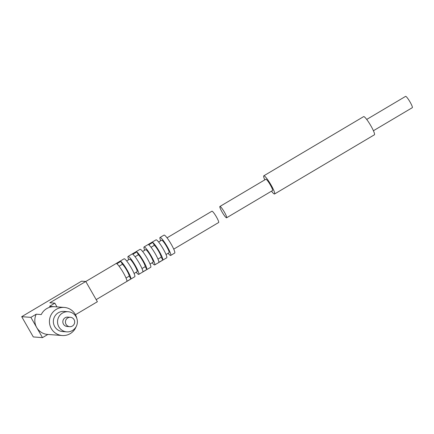 <?xml version="1.0" encoding="UTF-8"?>
<svg xmlns="http://www.w3.org/2000/svg" width="434" height="434" viewBox="0 0 434 434"><rect width="100%" height="100%" fill="white"/><g stroke="black" fill="none" stroke-linecap="round" stroke-linejoin="round"><path stroke-width="0.65" d="M366.708 119.431L405.6 96.375A6.57 0.966 59.3 0 1 409.777 101.534A6.57 0.966 59.3 0 1 412.3 107.681L373.414 130.737M264.789 179.866A10.562 1.552 59.3 0 1 263.796 175.813L363.632 116.621A10.562 1.552 59.3 0 1 370.354 124.916A10.562 1.552 59.3 0 1 374.401 134.79L274.57 193.982A10.562 1.552 59.3 0 1 271.489 191.172M263.796 175.813A10.562 1.552 59.3 0 1 270.523 184.108A10.562 1.552 59.3 0 1 274.57 193.982M219.913 206.476L265.836 179.247A6.57 0.966 59.3 0 1 270.019 184.407A6.57 0.966 59.3 0 1 272.536 190.553L226.613 217.781A6.57 0.966 -120.7 0 0 224.096 211.635A6.57 0.966 -120.7 0 0 219.913 206.476A6.57 0.966 -120.7 0 0 222.094 212.042A6.57 0.966 -120.7 0 0 226.51 217.803A6.57 0.966 -120.7 0 0 226.613 217.781M76.796 318.339A14.078 13.855 94.3 0 0 64.33 307.44L49.715 306.35A14.078 13.855 94.3 0 0 49.487 306.333L54.847 303.16L49.834 302.786L85.775 281.476L81.597 281.161L21.7 316.679L33.304 336.941L42.489 337.625L47.843 334.451M75.456 314.731L97.379 301.733L85.775 281.476M21.7 316.679L30.885 317.363L36.244 314.189A14.078 13.855 94.3 0 0 47.621 334.43L62.236 335.52A14.078 13.855 94.3 0 0 76.178 326.596M49.487 306.333L54.5 306.708A14.078 13.855 -85.7 0 0 41.257 314.563L36.244 314.189M30.885 317.363L42.489 337.625M144.728 250.234A10.443 1.535 59.3 0 1 144.061 246.951A10.443 1.535 59.3 0 1 150.707 255.149A10.443 1.535 59.3 0 1 154.716 264.914A10.443 1.535 59.3 0 1 152.15 262.749M144.061 246.951L156.039 239.845A10.443 1.535 59.3 0 1 162.69 248.047A10.443 1.535 59.3 0 1 166.694 257.812L154.716 264.914M152.757 242.443L148.764 244.809A10.443 1.535 59.3 0 1 155.236 253.7A10.443 1.535 59.3 0 1 158.828 262.38L162.821 260.015A10.443 1.535 59.3 0 0 159.229 251.335A10.443 1.535 59.3 0 0 152.757 242.443L154.385 245.281A7.275 1.069 59.3 0 1 158.67 251.291A7.275 1.069 59.3 0 1 161.193 257.172L157.965 259.087M128.757 259.706A10.443 1.535 59.3 0 1 128.09 256.418A10.443 1.535 59.3 0 1 134.735 264.621A10.443 1.535 59.3 0 1 138.739 274.386A10.443 1.535 59.3 0 1 136.178 272.221M128.09 256.418L140.068 249.317A10.443 1.535 59.3 0 1 146.714 257.514A10.443 1.535 59.3 0 1 150.717 267.284L138.739 274.386M136.786 251.915L132.793 254.281A10.443 1.535 59.3 0 1 139.265 263.172A10.443 1.535 59.3 0 1 142.857 271.852L146.849 269.481A10.443 1.535 59.3 0 0 143.258 260.807A10.443 1.535 59.3 0 0 136.786 251.915L138.413 254.753A7.275 1.069 59.3 0 1 142.694 260.763A7.275 1.069 59.3 0 1 145.222 266.644L141.994 268.559M85.791 281.498L124.097 258.789A10.443 1.535 59.3 0 1 130.743 266.986A10.443 1.535 59.3 0 1 134.746 276.751L96.169 299.628M120.815 261.382L116.822 263.753A10.443 1.535 59.3 0 1 123.294 272.644A10.443 1.535 59.3 0 1 126.885 281.324L130.878 278.954A10.443 1.535 59.3 0 0 127.287 270.279A10.443 1.535 59.3 0 0 120.815 261.382L122.442 264.225A7.275 1.069 59.3 0 1 126.723 270.236A7.275 1.069 59.3 0 1 129.251 276.116L126.017 278.031M167.03 237.832L211.922 211.212A6.57 0.966 59.3 0 1 212.025 211.19A6.57 0.966 59.3 0 1 216.278 216.664A6.57 0.966 59.3 0 1 218.627 222.517L173.73 249.138M54.847 303.16L56.984 306.892M160.699 240.767A10.443 1.535 59.3 0 1 160.032 237.479L164.025 235.109A10.443 1.535 59.3 0 1 170.676 243.311A10.443 1.535 59.3 0 1 174.68 253.076L170.687 255.442A10.443 1.535 59.3 0 1 168.121 253.282M160.032 237.479A10.443 1.535 59.3 0 1 166.683 245.677A10.443 1.535 59.3 0 1 170.687 255.442M158.605 242.009L161.649 240.203A7.275 1.069 59.3 0 1 166.282 245.915A7.275 1.069 59.3 0 1 169.07 252.718L166.027 254.525M142.629 251.481L145.678 249.675A7.275 1.069 59.3 0 1 150.305 255.387A7.275 1.069 59.3 0 1 153.099 262.19L150.05 263.997M126.657 260.953L129.706 259.147A7.275 1.069 59.3 0 1 134.334 264.859A7.275 1.069 59.3 0 1 137.122 271.662L134.079 273.469M122.442 264.225L119.084 266.216M129.251 276.116L130.878 278.954M138.413 254.753L135.061 256.744M145.222 266.644L146.849 269.481M154.385 245.281L151.032 247.272M161.193 257.172L162.821 260.015M67.742 317.932A4.693 4.617 94.3 0 0 69.711 326.666A4.693 4.617 94.3 0 0 74.67 322.332A4.693 4.617 94.3 0 0 67.742 317.932M70.411 317.308L67.807 317.113A4.693 4.617 94.3 0 0 62.957 322.853A4.693 4.617 94.3 0 0 67.107 326.471L69.711 326.666M62.469 313.082A10.091 9.928 94.3 0 0 66.706 331.853A10.091 9.928 94.3 0 0 77.36 322.533A10.091 9.928 94.3 0 0 62.469 313.082M68.209 311.731L64.031 311.417A10.091 9.928 94.3 0 0 53.604 323.759A10.091 9.928 94.3 0 0 62.534 331.543L66.706 331.853M64.33 307.44A14.078 13.855 94.3 0 0 49.78 324.659A14.078 13.855 94.3 0 0 62.236 335.52"/></g></svg>
